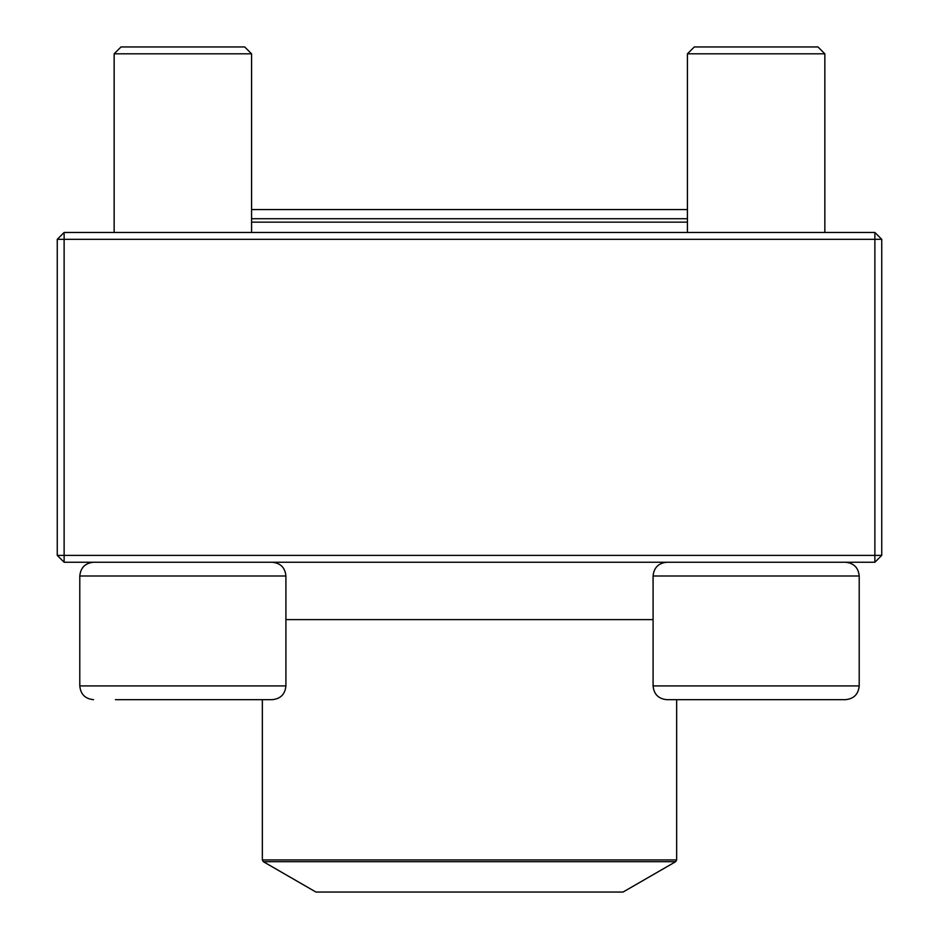 <?xml version="1.0" encoding="UTF-8"?>
<svg xmlns="http://www.w3.org/2000/svg" width="939" height="939" viewBox="0 0 939 939"><rect width="100%" height="100%" fill="white"/><g stroke="black" fill="none" stroke-linecap="round" stroke-linejoin="round"><path stroke-width="1.41" d="M64.122 562.25L874.878 562.25L881.744 555.383L881.744 239.328L64.122 239.328L64.122 555.383L874.878 555.383L874.878 232.461L64.122 232.461L57.256 239.328L57.256 555.383L64.122 555.383L64.122 562.25L57.256 555.383M881.744 239.328L874.878 232.461M57.256 239.328L64.122 239.328L64.122 232.461M881.744 555.383L874.878 555.383L874.878 562.25M251.57 232.461L251.57 53.816L114.147 53.816L121.025 46.95L244.692 46.95L251.57 53.816L251.57 209.561L687.43 209.561M285.914 685.928L285.914 575.994L79.792 575.994C80.613 567.649 85.191 563.071 93.536 562.25C85.191 563.071 80.613 567.649 79.792 575.994L79.792 685.928L285.914 685.928C285.104 694.273 280.526 698.851 272.181 699.672L115.427 699.672M688.71 699.672L676.655 699.672L676.655 859.924L675.622 861.709L263.378 861.709L262.345 859.924L676.655 859.924M845.464 699.672L666.819 699.672C658.474 698.851 653.896 694.273 653.086 685.928L859.208 685.928C858.387 694.273 853.809 698.851 845.464 699.672C853.809 698.851 858.387 694.273 859.208 685.928L859.208 575.994C858.387 567.649 853.809 563.071 845.464 562.25C853.809 563.071 858.387 567.649 859.208 575.994L653.086 575.994L653.086 685.928M687.43 53.816L694.308 46.95L817.975 46.95L824.853 53.816L687.43 53.816L687.43 232.461M251.57 218.717L687.43 218.717M687.43 222.156L251.57 222.156M263.378 861.709L315.938 892.05L623.062 892.05L675.622 861.709M285.914 619.623L653.086 619.623M79.792 685.928C80.613 694.273 85.191 698.851 93.536 699.672C85.191 698.851 80.613 694.273 79.792 685.928L79.792 575.994M824.853 53.816L824.853 232.461M653.086 575.994C653.896 567.649 658.474 563.071 666.819 562.25M114.147 53.816L114.147 232.461M285.914 575.994C285.104 567.649 280.526 563.071 272.181 562.25M262.345 859.924L262.345 699.672"/></g></svg>
